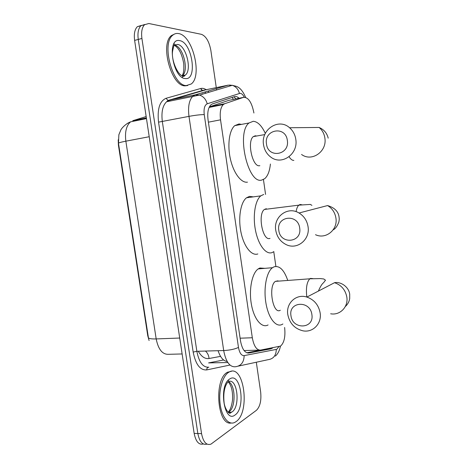<?xml version="1.0" encoding="UTF-8"?>
<svg xmlns="http://www.w3.org/2000/svg" width="468" height="468" viewBox="0 0 468 468"><rect width="100%" height="100%" fill="white"/><g stroke="black" fill="none" stroke-linecap="round" stroke-linejoin="round"><path stroke-width="0.7" d="M253.913 113.004C251.831 102.433 248.379 97.215 243.559 97.338L224.716 103.715L223.312 104.551C220.58 107.412 219.656 112.507 220.533 119.826L252.316 337.756C253.861 346.092 256.599 350.204 260.524 350.099L280.566 346.08C284.205 342.798 285.562 336.591 284.626 327.46M149.093 340.546L147.759 335.772L118.398 145.027L118.211 139.78M244.08 350.55L259.465 350.128M243.559 97.338L228.735 100.386L209.395 106.833M275.886 266.421L273.774 251.696M265.572 194.419L263.437 179.531M256.312 362.232L260.641 391.886C261.507 400.479 260.109 406.61 256.452 410.284L210.963 444.138C206.406 445.612 203.27 442.114 201.556 433.643L141.921 38.464L138.265 39.435C137.428 32.988 138.329 28.413 140.962 25.693L144.881 24.447L140.962 25.693C138.329 28.413 137.428 32.988 138.265 39.435L197.847 433.52L138.265 39.435L134.626 40.406C133.795 33.977 134.702 29.408 137.346 26.694L141.266 25.436M207.02 444.114C202.55 445.284 199.491 441.751 197.847 433.52C199.491 441.751 202.55 445.284 207.02 444.114M203.346 443.98C198.859 445.121 195.799 441.599 194.161 433.403L134.626 40.406M239.078 98.257C237.498 96.741 235.983 96.203 234.526 96.648L212.419 103.914L210.951 104.773C208.155 107.64 207.195 112.706 208.073 119.972L240.488 340.762C242.044 349.058 244.834 353.141 248.859 353.007L270.966 348.818L272.873 347.777M141.921 38.464C141.084 32 141.979 27.407 144.594 24.693L148.853 23.511L201.433 34.328C206.019 36.153 209.155 41.5 210.846 50.368L216.292 87.721M216.421 88.61L216.62 89.973M268.082 348.678L246.776 352.784M228.782 372.253L229.098 372.072C243.846 363.063 250.678 411.934 236.088 421.604L234.831 422.382C228.624 425.623 221.68 417.163 220.106 403.761C218.451 390.406 222.61 375.822 228.782 372.253M231.163 423.031C217.088 425.868 213.736 378.787 227.46 372.271L231.484 371.282M178.636 33.573C192.705 35.445 202.574 75.997 191.213 83.994L186.334 85.562C172.803 86.077 161.103 43.834 172.739 35.217C174.47 33.702 176.436 33.152 178.636 33.573M187.68 85.55L185.024 85.855C171.464 86.375 159.758 44.185 171.417 35.562L174.938 33.854M311.887 314.601C310.266 300.041 288.346 301.404 290.967 315.654C292.418 329.94 314.356 329.103 311.887 314.601M287.791 314.572C285.813 303.264 296.185 293.53 306.879 297.069C314.186 299.684 318.614 304.966 320.147 312.916C321.931 323.64 312.817 332.9 302.895 330.812C294.624 328.723 289.587 323.312 287.791 314.572M278.015 280.829L275.436 281.362C267.942 285.884 272.908 315.028 280.314 310.249M282.877 323.979L282.333 324.318C276.266 327.904 268.614 318.591 266.005 303.539C263.32 288.545 266.462 271.961 272.481 267.708L274.09 266.807C279.571 265.414 284.135 269.96 287.761 280.443M268.082 324.956C261.834 328.513 254.019 319.305 251.404 304.411C248.707 289.569 252 273.142 258.201 268.901L259.857 268.006L264.917 268.339M299.695 228.097C298.04 213.309 276.161 215.976 278.811 230.379C280.291 244.887 302.188 242.769 299.695 228.097M275.746 230.233C273.277 216.859 287.703 205.873 299.034 212.999C304.036 216.081 307.037 220.644 308.055 226.693C310.302 239.598 297.174 250.146 286.27 244.659C280.437 241.757 276.927 236.948 275.746 230.233M266.327 208.705L264.42 209.448C257.406 214.098 262.77 241.57 270.013 238.382M273.885 251.614L272.054 252.609C266.005 254.873 258.441 245.179 255.546 230.636C252.591 216.128 255.095 200.333 260.799 195.864L263.718 194.454M257.827 253.954C251.603 256.212 243.881 246.642 240.973 232.251C237.996 217.895 240.628 202.246 246.501 197.788L249.508 196.379L253.328 196.87M287.334 140.418C285.655 125.406 263.812 129.402 266.491 143.963C267.994 158.699 289.856 155.265 287.334 140.418M263.542 144.782C260.676 129.7 278.53 117.626 289.569 127.746C292.986 130.718 295.062 134.573 295.794 139.306C298.426 154.071 281.765 165.672 270.908 157.178C266.848 154.194 264.391 150.058 263.542 144.782M256.628 136.018L255.306 135.773L253.311 136.603C246.794 141.313 252.504 167.415 259.594 165.713L259.857 165.672M270.405 164.028C269.679 171.089 267.795 175.968 264.748 178.665L261.659 180.098C247.876 184.246 236.129 132.426 249.029 122.979L253.229 121.288C257.687 121.633 261.717 125.67 265.327 133.386M247.455 182.163C241.26 183.199 233.631 173.23 230.449 159.219C227.214 145.232 229.226 130.25 234.731 125.646L239.043 123.944L241.441 124.394M232.075 97.449L233.479 99.409M227.173 361.454C223.347 361.009 220.317 357.429 218.088 350.707M147.759 335.772L148.11 335.761M118.398 145.027L118.743 144.963M240.107 338.194L252.316 337.756M208.4 122.166L220.533 119.826M209.395 106.839L224.716 103.715M198.286 351.257C201.445 356.698 205.025 359.114 209.032 358.511L220.551 356.376M118.492 143.319C118.351 142.875 120.802 142.161 125.857 141.178L156.177 338.926C151.076 339.072 148.473 338.58 148.374 337.457L118.492 143.319M127.226 123.453L130.578 121.844C126.319 125.588 124.745 132.034 125.857 141.178L149.216 136.726M179.712 338.036L156.177 338.926C158.301 349.374 162.378 354.498 168.41 354.311L182.122 353.954M146.162 116.555L132.772 120.697L146.367 117.913M194.161 433.403L201.556 433.643M209.032 358.511C208.781 355.411 207.576 352.925 205.417 351.058M237.925 97.315L238.358 98.409M244.267 97.192C243.003 94.764 241.64 93.454 240.183 93.267L207.213 103.802C204.598 105.107 203.603 108.699 204.247 114.584L238.475 347.431C239.517 352.995 241.412 355.727 244.15 355.621L276.29 349.397L277.033 349.093L278.852 346.653M244.15 355.621C243.974 362.302 241.026 366.017 235.305 366.772C229.706 367.14 225.839 361.735 223.692 350.55L188.984 116.374C187.814 106.745 189.13 100 192.939 96.133L195.197 94.852L228.197 85.147L232.28 85.311C235.942 86.568 238.311 89.253 239.394 93.36M203.978 90.382L168.948 100.485L166.59 101.767C162.607 105.616 161.197 112.256 162.349 121.698L196.858 351.298C199.017 362.267 203.007 367.567 208.833 367.199C207.464 367.38 206.757 368.287 206.716 369.913C200.129 370.369 195.612 364.42 193.173 352.071L158.541 122.142C157.16 109.038 159.658 101.088 166.041 98.298L200.643 88.505C202.48 88.013 204.399 88.464 206.388 89.862M228.197 85.147L202.457 90.499L167.994 100.456L195.197 94.852L199.538 95.062C203.445 96.443 206.002 99.356 207.213 103.802M229.969 365.046L206.716 369.913M207.897 91.114L208.564 91.787M201.111 89.546L202.966 90.564M204.744 92.044L205.809 93.191M238.475 347.431C234.801 349.169 229.87 350.21 223.692 350.55L196.858 351.298L193.173 352.071M276.29 349.397C276.138 355.551 273.365 358.991 267.971 359.711L238.417 366.099M229.811 84.995L231.613 85.509M204.247 114.584C200.245 114.625 195.156 115.222 188.984 116.374L158.541 122.142M166.041 98.298L167.994 100.456L166.59 101.767L199.538 95.062L232.28 85.311L236.042 86.258C239.739 87.37 242.939 91.067 245.636 97.362M200.643 88.505L202.457 90.499L204.797 90.207M227.84 362.536L208.588 362.905L223.605 359.986M267.333 348.917L270.966 348.818M247.718 353.036L248.859 353.007M228.185 380.285L229.045 381.332C237.656 378.975 240.353 406.827 232.023 411.963L228.565 412.659M229.776 378.945C240.628 371.434 245.992 407.956 235.106 414.958C224.096 424.031 218.275 385.024 229.776 378.945M228.489 381.724C235.638 384.637 236.042 407.605 228.946 411.91L228.191 412.355M229.115 412.32L228.776 412.799M174.488 45.197C183.076 46.022 189.312 70.843 182.292 75.781L185.322 75.079L183.988 76.378C177.735 76.383 170.937 59.307 172.645 50.959C174.032 44.167 173.798 46.923 174.043 45.419L177.53 44.425C186.077 45.267 192.307 70.147 185.322 75.079L183.187 76.044M179.683 40.628C192.19 42.196 197.829 80.601 185.299 78.56C172.581 78.361 166.438 37.2 179.683 40.628M173.956 43.74L175.564 44.922M183.011 76.062L182.292 77.448M174.254 45.244C178.846 47.865 182.011 54.013 183.743 63.701C184.31 74.786 182.169 74.435 182.292 75.781L182.07 75.951M330.654 313.771C339.914 315.59 348.455 306.979 346.835 297.145C345.437 289.856 341.336 285.041 334.521 282.701L306.879 297.069M312.987 278.624L310.459 278.407L309.828 278.805C306.873 281.917 305.85 287.791 306.756 296.419L306.856 297.063M315.502 234.696C325.675 239.669 337.96 229.905 335.925 218.082C335.006 212.542 332.221 208.365 327.571 205.563L299.034 212.999M302.041 204.814L300.064 204.487L298.812 205.154C297.513 206.335 296.613 208.5 296.104 211.659M301.55 154.452C311.67 162.22 327.261 151.55 324.874 138.042C324.213 133.708 322.294 130.18 319.123 127.46L289.569 127.746M289.095 156.721C290.681 159.278 292.272 160.495 293.857 160.378M233.971 96.829L235.966 98.9M209.102 107.441L223.312 104.551M118.474 143.226L118.872 134.72L120.838 129.964C121.785 127.975 125.991 123.599 130.578 121.844L146.472 118.591M137.346 26.694L144.594 24.693M269.363 348.438L272.119 348.362M275.371 356.107C277.84 353.948 279.531 350.631 280.449 346.15M201.913 94.045L203.808 93.787M229.098 372.072L227.776 372.089M227.776 381.923L226.038 384.994C223.926 389.61 223.306 395.717 224.178 403.311C225.406 410.588 229.776 414.057 230.092 413.215L231.362 412.361L228.285 412.308L228.519 411.945C229.56 410.196 231.321 408.576 232.526 399.994C232.935 391.54 231.49 385.492 228.191 381.841M174.014 45.139L173.365 44.928M172.739 35.217L171.417 35.562M345.296 306.558C347.683 304.416 349.151 301.755 349.707 298.578L349.713 294.302C348.876 286.814 340.599 281.379 334.521 282.701M272.481 267.708L258.201 268.901M275.436 281.362L309.828 278.805L320.375 278.583L323.768 278.981L325.5 280.197L323.61 282.672C322.007 283.865 320.27 286.673 318.392 291.084M333.157 229.835C335.357 228.829 337.247 226.243 338.838 222.089C339.511 218.48 339.16 218.673 339.019 216.702C338.212 211.325 334.398 207.611 327.571 205.563M260.799 195.864L246.501 197.788M264.42 209.448L298.812 205.154L310.354 204.428L311.928 205.37M249.029 122.979L234.731 125.646M328.197 138.165C327.021 133.158 323.996 129.589 319.123 127.46M253.311 136.603L264.789 134.579"/></g></svg>
